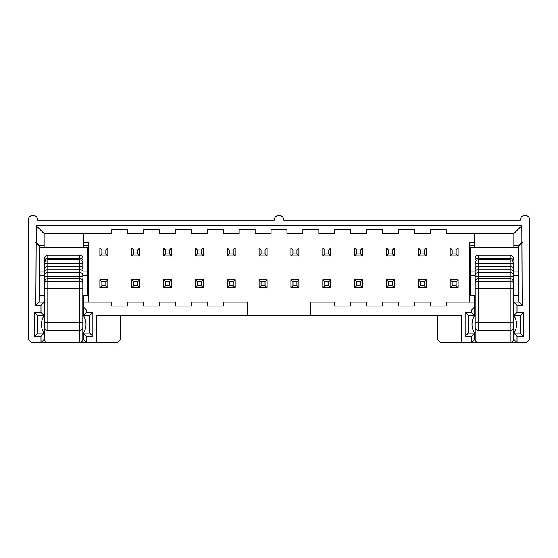<?xml version="1.0" encoding="UTF-8"?>
<svg xmlns="http://www.w3.org/2000/svg" width="558" height="558" viewBox="0 0 558 558"><rect width="100%" height="100%" fill="white"/><g stroke="black" fill="none" stroke-linecap="round" stroke-linejoin="round"><path stroke-width="0.84" d="M82.835 278.351L82.835 339.508A3.188 3.188 0 0 1 79.648 342.689L47.807 342.689A3.188 3.188 0 0 1 44.619 339.508L44.619 263.006M82.835 263.006L82.835 269.256A3.188 3.174 180 0 0 79.648 266.082L47.807 266.082L47.807 330.427A3.188 3.181 180 0 1 44.619 327.246M82.835 339.508C82.647 341.461 81.58 342.521 79.648 342.689L79.648 322.482L82.835 322.482L82.835 327.246A3.188 3.181 180 0 1 79.648 330.427L47.807 330.427M44.619 328.362L44.619 339.508C44.807 341.461 45.868 342.521 47.807 342.689L40.957 342.689L44.138 339.508L44.138 333.14L37.77 333.14L37.77 315.619L44.138 315.619L44.138 302.087L39.046 302.087L39.367 245.562L36.179 242.381L35.858 305.275L40.957 305.275L40.957 312.438L34.589 312.438L34.589 336.321L40.957 336.321L40.957 342.689L31.401 342.689L28.221 339.508L28.221 220.089A4.778 4.778 0 0 1 32.999 215.311A4.778 4.778 0 0 1 37.77 220.089L274.222 220.089A4.778 4.778 0 0 1 279 215.311A4.778 4.778 0 0 1 283.778 220.089L520.23 220.089A4.778 4.778 0 0 1 525.001 215.311A4.778 4.778 0 0 1 529.779 220.089L529.779 339.508L526.599 342.689L440.618 342.689L437.43 339.508L437.43 315.619M44.619 263.202L44.64 257.942M82.835 276.803A3.188 0.656 180 0 0 79.648 276.147L79.648 258.521L47.807 258.521A3.188 1.688 180 0 0 44.619 260.209L44.619 281.839A3.188 3.174 180 0 1 47.807 278.665L79.648 278.665L79.648 276.147L47.807 276.147A3.188 0.656 180 0 0 44.619 276.803M44.619 323.047C44.619 334.123 44.619 334.123 44.619 323.047M44.619 324.379L44.619 333.935A15.924 15.924 0 0 1 44.138 333.259M82.814 257.942L82.835 258.298A3.188 3.188 0 0 0 79.648 255.118L47.807 255.118A3.188 3.188 0 0 0 44.619 258.298M82.835 275.68L87.613 275.68L87.613 247.152L39.841 247.152L39.841 275.68L44.619 275.68M82.835 295.719L87.613 295.719L87.613 275.68M39.841 275.68L39.841 295.719L44.619 295.719M79.648 327.665L79.648 328.362M79.648 314.224L79.648 313.366M82.64 257.21L82.277 256.506M81.315 255.585L79.648 255.118L79.648 258.521A3.188 1.688 180 0 1 82.835 260.209M44.814 257.21L45.17 256.506M46.133 255.585L47.807 255.118L47.807 266.082A3.188 3.174 180 0 0 44.619 269.256M83.309 315.619L86.497 312.438L86.497 310.046L83.309 306.865L83.309 315.619L89.678 315.619L89.678 333.14L83.309 333.14L83.309 339.508L86.497 342.689L79.648 342.689M83.309 306.865L83.309 295.719M83.309 247.152L83.309 233.621M89.678 333.14L92.865 336.321L92.865 312.438L86.497 312.438M83.309 333.14L86.497 336.321L92.865 336.321M461.313 342.689L461.313 315.619L96.687 315.619L96.687 342.689L86.497 342.689L86.497 336.321M83.309 302.087L111.809 302.087L111.809 306.07L127.733 306.07L127.733 302.087L143.657 302.087L143.657 306.07L159.581 306.07L159.581 302.087L175.505 302.087L175.505 306.07L191.429 306.07L191.429 302.087L207.346 302.087L207.346 306.07L223.27 306.07L223.27 302.087L247.152 302.087L247.152 310.046L86.497 310.046M83.309 245.562L88.408 245.562M88.408 302.087L88.408 242.381L83.309 242.381M469.592 302.087L469.592 242.381L474.691 242.381L474.691 233.621M227.252 286.645L228.368 287.761L235.211 287.761L235.211 279.795L227.252 279.795L227.252 287.761L228.368 287.761A1.116 1.116 0 0 1 227.824 287.614M163.564 286.645L164.673 287.761L171.522 287.761L171.522 279.795L163.564 279.795L163.564 287.761L164.673 287.761A1.116 1.116 0 0 1 164.129 287.614M131.716 286.645L132.832 287.761L139.674 287.761L139.674 279.795L131.716 279.795L131.716 287.761L132.832 287.761A1.116 1.116 0 0 1 132.288 287.614M99.868 286.645L100.984 287.761L107.834 287.761L107.834 279.795L99.868 279.795L99.868 287.761L100.984 287.761A1.116 1.116 0 0 1 100.44 287.614M196.521 279.795L195.405 280.911L195.405 287.761L203.37 287.761L203.37 279.795L195.405 279.795L195.405 280.911A1.116 1.116 0 0 1 195.551 280.367M107.834 249.063L106.718 247.954L99.868 247.954L99.868 255.913L107.834 255.913L107.834 247.954L106.718 247.954A1.116 1.116 0 0 1 107.262 248.094M139.674 249.063L138.565 247.954L131.716 247.954L131.716 255.913L139.674 255.913L139.674 247.954L138.565 247.954A1.116 1.116 0 0 1 139.109 248.094M171.522 249.063L170.406 247.954L163.564 247.954L163.564 255.913L171.522 255.913L171.522 247.954L170.406 247.954A1.116 1.116 0 0 1 170.95 248.094M203.37 249.063L202.254 247.954L195.405 247.954L195.405 255.913L203.37 255.913L203.37 247.954L202.254 247.954A1.116 1.116 0 0 1 202.798 248.094M235.211 249.063L234.095 247.954L227.252 247.954L227.252 255.913L235.211 255.913L235.211 247.954L234.095 247.954A1.116 1.116 0 0 1 234.639 248.094M458.132 247.954L458.132 255.913L450.166 255.913L450.166 247.954L458.132 247.954M426.284 247.954L426.284 255.913L418.326 255.913L418.326 247.954L426.284 247.954M386.478 254.797L387.594 255.913L386.478 255.913L386.478 247.954L394.436 247.954L394.436 255.913L387.594 255.913A1.116 1.116 0 0 1 387.05 255.773M354.63 254.797L355.746 255.913L354.63 255.913L354.63 247.954L362.595 247.954L362.595 255.913L355.746 255.913A1.116 1.116 0 0 1 355.202 255.773M330.748 249.063L329.632 247.954L322.789 247.954L322.789 255.913L330.748 255.913L330.748 247.954L329.632 247.954A1.116 1.116 0 0 1 330.176 248.094M298.907 249.063L297.791 247.954L290.941 247.954L290.941 255.913L298.907 255.913L298.907 247.954L297.791 247.954A1.116 1.116 0 0 1 298.335 248.094M267.059 249.063L265.943 247.954L259.093 247.954L259.093 255.913L267.059 255.913L267.059 247.954L265.943 247.954A1.116 1.116 0 0 1 266.487 248.094M322.789 286.645L323.905 287.761L330.748 287.761L330.748 279.795L322.789 279.795L322.789 287.761L323.905 287.761A1.116 1.116 0 0 1 323.361 287.614M259.093 286.645L260.209 287.761L267.059 287.761L267.059 279.795L259.093 279.795L259.093 287.761L260.209 287.761A1.116 1.116 0 0 1 259.665 287.614M290.941 286.645L292.057 287.761L298.907 287.761L298.907 279.795L290.941 279.795L290.941 287.761L292.057 287.761A1.116 1.116 0 0 1 291.513 287.614M393.327 287.761L394.436 286.645L394.436 279.795L386.478 279.795L386.478 287.761L394.436 287.761L394.436 286.645A1.116 1.116 0 0 1 394.297 287.189M418.326 287.761L418.326 279.795L426.284 279.795L426.284 287.761L418.326 287.761M450.166 287.761L450.166 279.795L458.132 279.795L458.132 287.761L450.166 287.761M361.479 287.761L362.595 286.645L362.595 279.795L354.63 279.795L354.63 287.761L362.595 287.761L362.595 286.645A1.116 1.116 0 0 1 362.449 287.189M36.179 225.662L521.821 225.662L513.862 233.621L446.191 233.621L446.191 229.638L430.267 229.638L430.267 233.621L414.343 233.621L414.343 229.638L398.419 229.638L398.419 233.621L382.495 233.621L382.495 229.638L366.571 229.638L366.571 233.621L350.654 233.621L350.654 229.638L334.73 229.638L334.73 233.621L318.806 233.621L318.806 229.638L302.882 229.638L302.882 233.621L286.958 233.621L286.958 229.638L271.042 229.638L271.042 233.621L255.118 233.621L255.118 229.638L239.194 229.638L239.194 233.621L223.27 233.621L223.27 229.638L207.346 229.638L207.346 233.621L191.429 233.621L191.429 229.638L175.505 229.638L175.505 233.621L159.581 233.621L159.581 229.638L143.657 229.638L143.657 233.621L127.733 233.621L127.733 229.638L111.809 229.638L111.809 233.621L44.138 233.621L36.179 225.662L36.179 242.381M89.678 315.619L92.865 312.438M247.152 315.619L247.152 310.046M39.367 245.562L44.138 245.562L44.138 233.621M44.138 245.562L44.138 247.152M44.138 295.719L44.138 302.087L40.957 305.275M120.57 315.619L120.57 339.508L117.382 342.689L96.687 342.689M310.848 315.619L310.848 302.087L334.73 302.087L334.73 306.07L350.654 306.07L350.654 302.087L366.571 302.087L366.571 306.07L382.495 306.07L382.495 302.087L398.419 302.087L398.419 306.07L414.343 306.07L414.343 302.087L430.267 302.087L430.267 306.07L446.191 306.07L446.191 302.087L474.691 302.087L474.691 315.619L471.503 312.438L471.503 310.046L310.848 310.046M469.592 245.562L474.691 245.562L474.691 247.152M474.691 242.381L474.691 245.562M474.691 295.719L474.691 302.087M465.135 336.321L468.322 333.14L474.691 333.14L474.691 339.508L471.503 342.689L471.503 336.321L465.135 336.321L465.135 312.438L471.503 312.438M44.138 315.619L40.957 312.438M44.138 333.14L40.957 336.321M521.821 225.662L522.142 305.275L517.043 305.275L517.043 312.438L523.411 312.438L523.411 336.321L517.043 336.321L517.043 342.689L513.862 339.508L513.862 333.14L517.043 336.321M474.691 306.865L471.503 310.046M468.322 333.14L468.322 315.619L474.691 315.619M474.691 333.14L471.503 336.321M513.862 233.621L513.862 245.562L518.633 245.562L521.821 242.381M518.633 245.562L518.954 302.087L513.862 302.087L513.862 315.619L517.043 312.438M517.043 305.275L513.862 302.087L513.862 295.719M513.862 247.152L513.862 245.562M228.368 279.795L227.252 280.911A1.116 1.116 0 0 1 227.392 280.367M235.211 280.911L234.095 279.795A1.116 1.116 0 0 1 234.639 279.935M234.095 287.761L235.211 286.645A1.116 1.116 0 0 1 235.071 287.189M227.58 287.433L229.24 285.766L233.223 285.766L233.223 281.783L234.883 280.123M234.883 287.433L233.223 285.766M233.223 281.783L229.24 281.783L227.58 280.123M229.24 281.783L229.24 285.766M164.673 279.795L163.564 280.911A1.116 1.116 0 0 1 163.703 280.367M171.522 280.911L170.406 279.795A1.116 1.116 0 0 1 170.95 279.935M170.406 287.761L171.522 286.645A1.116 1.116 0 0 1 171.383 287.189M171.194 287.433L169.534 285.766L169.534 281.783L165.552 281.783L163.885 280.123M163.885 287.433L165.552 285.766L169.534 285.766M165.552 281.783L165.552 285.766M169.534 281.783L171.194 280.123M132.832 279.795L131.716 280.911A1.116 1.116 0 0 1 131.855 280.367M139.674 280.911L138.565 279.795A1.116 1.116 0 0 1 139.109 279.935M138.565 287.761L139.674 286.645A1.116 1.116 0 0 1 139.535 287.189M139.354 287.433L137.686 285.766L137.686 281.783L139.354 280.123M132.044 287.433L133.704 285.766L137.686 285.766M137.686 281.783L133.704 281.783L132.044 280.123M133.704 281.783L133.704 285.766M100.984 279.795L99.868 280.911A1.116 1.116 0 0 1 100.015 280.367M107.834 280.911L106.718 279.795A1.116 1.116 0 0 1 107.262 279.935M106.718 287.761L107.834 286.645A1.116 1.116 0 0 1 107.687 287.189M100.196 287.433L101.863 285.766L105.839 285.766L105.839 281.783L101.863 281.783L100.196 280.123M101.863 281.783L101.863 285.766M105.839 281.783L107.506 280.123M107.506 287.433L105.839 285.766M203.37 280.911L202.254 279.795A1.116 1.116 0 0 1 202.798 279.935M202.254 287.761L203.37 286.645A1.116 1.116 0 0 1 203.224 287.189M195.405 286.645L196.521 287.761A1.116 1.116 0 0 1 195.977 287.614M203.042 287.433L201.375 285.766L201.375 281.783L203.042 280.123M201.375 281.783L197.399 281.783L195.732 280.123M195.732 287.433L197.399 285.766L201.375 285.766M197.399 281.783L197.399 285.766M106.718 255.913L107.834 254.797A1.116 1.116 0 0 1 107.687 255.341M99.868 254.797L100.984 255.913A1.116 1.116 0 0 1 100.44 255.773M100.984 247.954L99.868 249.063A1.116 1.116 0 0 1 100.015 248.519M100.196 255.585L101.863 253.925L105.839 253.925L105.839 249.942L107.506 248.275M105.839 249.942L101.863 249.942L100.196 248.275M107.506 255.585L105.839 253.925M101.863 249.942L101.863 253.925M138.565 255.913L139.674 254.797A1.116 1.116 0 0 1 139.535 255.341M131.716 254.797L132.832 255.913A1.116 1.116 0 0 1 132.288 255.773M132.832 247.954L131.716 249.063A1.116 1.116 0 0 1 131.855 248.519M132.044 255.585L133.704 253.925L137.686 253.925L137.686 249.942L139.354 248.275M139.354 255.585L137.686 253.925M137.686 249.942L133.704 249.942L132.044 248.275M133.704 249.942L133.704 253.925M170.406 255.913L171.522 254.797A1.116 1.116 0 0 1 171.383 255.341M163.564 254.797L164.673 255.913A1.116 1.116 0 0 1 164.129 255.773M164.673 247.954L163.564 249.063A1.116 1.116 0 0 1 163.703 248.519M163.885 255.585L165.552 253.925L169.534 253.925L169.534 249.942L171.194 248.275M169.534 249.942L165.552 249.942L163.885 248.275M171.194 255.585L169.534 253.925M165.552 249.942L165.552 253.925M202.254 255.913L203.37 254.797A1.116 1.116 0 0 1 203.224 255.341M195.405 254.797L196.521 255.913A1.116 1.116 0 0 1 195.977 255.773M196.521 247.954L195.405 249.063A1.116 1.116 0 0 1 195.551 248.519M203.042 255.585L201.375 253.925L201.375 249.942L203.042 248.275M201.375 249.942L197.399 249.942L195.732 248.275M195.732 255.585L197.399 253.925L201.375 253.925M197.399 249.942L197.399 253.925M234.095 255.913L235.211 254.797A1.116 1.116 0 0 1 235.071 255.341M227.252 254.797L228.368 255.913A1.116 1.116 0 0 1 227.824 255.773M228.368 247.954L227.252 249.063A1.116 1.116 0 0 1 227.392 248.519M234.883 255.585L233.223 253.925L233.223 249.942L234.883 248.275M227.58 255.585L229.24 253.925L233.223 253.925M233.223 249.942L229.24 249.942L227.58 248.275M229.24 249.942L229.24 253.925M458.132 249.063L457.016 247.954A1.116 1.116 0 0 1 457.56 248.094M457.016 255.913L458.132 254.797A1.116 1.116 0 0 1 457.985 255.341M450.166 254.797L451.283 255.913A1.116 1.116 0 0 1 450.738 255.773M451.283 247.954L450.166 249.063A1.116 1.116 0 0 1 450.313 248.519M450.494 255.585L452.161 253.925L456.137 253.925L456.137 249.942L457.804 248.275M457.804 255.585L456.137 253.925M456.137 249.942L452.161 249.942L450.494 248.275M452.161 249.942L452.161 253.925M426.284 249.063L425.168 247.954A1.116 1.116 0 0 1 425.712 248.094M425.168 255.913L426.284 254.797A1.116 1.116 0 0 1 426.145 255.341M418.326 254.797L419.435 255.913A1.116 1.116 0 0 1 418.891 255.773M419.435 247.954L418.326 249.063A1.116 1.116 0 0 1 418.465 248.519M418.646 255.585L420.314 253.925L424.296 253.925L424.296 249.942L425.956 248.275M425.956 255.585L424.296 253.925M424.296 249.942L420.314 249.942L418.646 248.275M420.314 249.942L420.314 253.925M394.436 249.063L393.327 247.954A1.116 1.116 0 0 1 393.871 248.094M393.327 255.913L394.436 254.797A1.116 1.116 0 0 1 394.297 255.341M387.594 247.954L386.478 249.063A1.116 1.116 0 0 1 386.617 248.519M394.115 255.585L392.448 253.925L392.448 249.942L394.115 248.275M392.448 249.942L388.466 249.942L386.806 248.275M386.806 255.585L388.466 253.925L392.448 253.925M388.466 249.942L388.466 253.925M362.595 249.063L361.479 247.954A1.116 1.116 0 0 1 362.023 248.094M361.479 255.913L362.595 254.797A1.116 1.116 0 0 1 362.449 255.341M355.746 247.954L354.63 249.063A1.116 1.116 0 0 1 354.776 248.519M354.958 255.585L356.625 253.925L360.601 253.925L360.601 249.942L362.268 248.275M362.268 255.585L360.601 253.925M360.601 249.942L356.625 249.942L354.958 248.275M356.625 249.942L356.625 253.925M329.632 255.913L330.748 254.797A1.116 1.116 0 0 1 330.608 255.341M322.789 254.797L323.905 255.913A1.116 1.116 0 0 1 323.361 255.773M323.905 247.954L322.789 249.063A1.116 1.116 0 0 1 322.929 248.519M323.117 255.585L324.777 253.925L328.76 253.925L328.76 249.942L324.777 249.942L323.117 248.275M324.777 249.942L324.777 253.925M330.42 255.585L328.76 253.925M328.76 249.942L330.42 248.275M297.791 255.913L298.907 254.797A1.116 1.116 0 0 1 298.76 255.341M290.941 254.797L292.057 255.913A1.116 1.116 0 0 1 291.513 255.773M292.057 247.954L290.941 249.063A1.116 1.116 0 0 1 291.081 248.519M291.269 255.585L292.929 253.925L296.912 253.925L296.912 249.942L298.579 248.275M298.579 255.585L296.912 253.925M296.912 249.942L292.929 249.942L291.269 248.275M292.929 249.942L292.929 253.925M265.943 255.913L267.059 254.797A1.116 1.116 0 0 1 266.919 255.341M259.093 254.797L260.209 255.913A1.116 1.116 0 0 1 259.665 255.773M260.209 247.954L259.093 249.063A1.116 1.116 0 0 1 259.24 248.519M259.421 255.585L261.088 253.925L265.071 253.925L265.071 249.942L261.088 249.942L259.421 248.275M261.088 249.942L261.088 253.925M266.731 255.585L265.071 253.925M265.071 249.942L266.731 248.275M323.905 279.795L322.789 280.911A1.116 1.116 0 0 1 322.929 280.367M330.748 280.911L329.632 279.795A1.116 1.116 0 0 1 330.176 279.935M329.632 287.761L330.748 286.645A1.116 1.116 0 0 1 330.608 287.189M330.42 287.433L328.76 285.766L328.76 281.783L330.42 280.123M328.76 281.783L324.777 281.783L323.117 280.123M323.117 287.433L324.777 285.766L328.76 285.766M324.777 281.783L324.777 285.766M260.209 279.795L259.093 280.911A1.116 1.116 0 0 1 259.24 280.367M267.059 280.911L265.943 279.795A1.116 1.116 0 0 1 266.487 279.935M265.943 287.761L267.059 286.645A1.116 1.116 0 0 1 266.919 287.189M259.421 287.433L261.088 285.766L265.071 285.766L265.071 281.783L266.731 280.123M265.071 281.783L261.088 281.783L259.421 280.123M261.088 281.783L261.088 285.766M266.731 287.433L265.071 285.766M292.057 279.795L290.941 280.911A1.116 1.116 0 0 1 291.081 280.367M298.907 280.911L297.791 279.795A1.116 1.116 0 0 1 298.335 279.935M297.791 287.761L298.907 286.645A1.116 1.116 0 0 1 298.76 287.189M298.579 287.433L296.912 285.766L296.912 281.783L298.579 280.123M296.912 281.783L292.929 281.783L291.269 280.123M291.269 287.433L292.929 285.766L296.912 285.766M292.929 281.783L292.929 285.766M386.478 286.645L387.594 287.761A1.116 1.116 0 0 1 387.05 287.614M387.594 279.795L386.478 280.911A1.116 1.116 0 0 1 386.617 280.367M394.436 280.911L393.327 279.795A1.116 1.116 0 0 1 393.871 279.935M394.115 287.433L392.448 285.766L392.448 281.783L394.115 280.123M392.448 281.783L388.466 281.783L386.806 280.123M386.806 287.433L388.466 285.766L392.448 285.766M388.466 281.783L388.466 285.766M418.326 286.645L419.435 287.761A1.116 1.116 0 0 1 418.891 287.614M419.435 279.795L418.326 280.911A1.116 1.116 0 0 1 418.465 280.367M426.284 280.911L425.168 279.795A1.116 1.116 0 0 1 425.712 279.935M425.168 287.761L426.284 286.645A1.116 1.116 0 0 1 426.145 287.189M418.646 287.433L420.314 285.766L424.296 285.766L424.296 281.783L420.314 281.783L418.646 280.123M420.314 281.783L420.314 285.766M425.956 287.433L424.296 285.766M424.296 281.783L425.956 280.123M450.166 286.645L451.283 287.761A1.116 1.116 0 0 1 450.738 287.614M451.283 279.795L450.166 280.911A1.116 1.116 0 0 1 450.313 280.367M458.132 280.911L457.016 279.795A1.116 1.116 0 0 1 457.56 279.935M457.016 287.761L458.132 286.645A1.116 1.116 0 0 1 457.985 287.189M450.494 287.433L452.161 285.766L456.137 285.766L456.137 281.783L452.161 281.783L450.494 280.123M452.161 281.783L452.161 285.766M456.137 281.783L457.804 280.123M457.804 287.433L456.137 285.766M354.63 286.645L355.746 287.761A1.116 1.116 0 0 1 355.202 287.614M355.746 279.795L354.63 280.911A1.116 1.116 0 0 1 354.776 280.367M362.595 280.911L361.479 279.795A1.116 1.116 0 0 1 362.023 279.935M362.268 287.433L360.601 285.766L360.601 281.783L362.268 280.123M360.601 281.783L356.625 281.783L354.958 280.123M354.958 287.433L356.625 285.766L360.601 285.766M356.625 281.783L356.625 285.766M39.046 302.087L35.858 305.275M37.77 315.619L34.589 312.438M37.77 333.14L34.589 336.321M39.046 245.562L35.858 242.381M518.954 245.562L522.142 242.381M518.954 302.087L522.142 305.275M513.862 315.619L520.23 315.619L523.411 312.438M520.23 315.619L520.23 333.14L523.411 336.321M520.23 333.14L513.862 333.14M468.322 315.619L465.135 312.438M513.381 282.78A3.188 1.29 180 0 0 510.193 281.497L478.352 281.497L478.352 288.556L513.381 288.556L513.381 269.256L513.381 339.508C513.193 341.461 512.132 342.521 510.193 342.689L510.193 255.118L478.352 255.118A3.188 3.188 0 0 0 475.165 258.298L475.186 257.942M28.221 325.495L28.221 315.305M513.381 278.351L513.381 298.105M513.381 263.006L513.381 269.256A3.188 3.174 180 0 0 510.193 266.082L478.352 266.082L478.352 281.497A3.188 1.29 180 0 0 475.165 282.78L475.165 263.006M475.165 263.202L475.165 288.556L478.352 288.556L478.352 322.482L513.381 322.482L513.381 327.246A3.188 3.181 180 0 1 510.193 330.427L478.352 330.427A3.188 3.181 180 0 1 475.165 327.246L475.165 281.839A3.188 3.174 180 0 1 478.352 278.665L510.193 278.665A3.188 3.174 180 0 1 513.381 281.839M513.862 315.5A15.924 15.924 0 0 0 513.381 314.824L513.381 309.251M513.381 295.719L518.159 295.719L518.159 247.152L470.387 247.152L470.387 275.68L475.165 275.68M513.381 275.68L518.159 275.68M511.867 255.585L510.193 255.118A3.188 3.188 0 0 1 513.381 258.298L513.36 257.942M513.186 257.21L512.83 256.506M513.381 339.508A3.188 3.188 0 0 1 510.193 342.689M510.193 314.224L510.193 313.394M510.193 327.665L510.193 328.362M470.387 275.68L470.387 295.719L475.165 295.719M475.36 257.21L475.723 256.506M476.685 255.585L478.352 255.118L478.352 266.082A3.188 3.174 180 0 0 475.165 269.256M513.381 260.209A3.188 1.688 180 0 0 510.193 258.521L478.352 258.521A3.188 1.688 180 0 0 475.165 260.209L475.165 258.298M475.165 288.556L475.165 282.78M478.352 342.689A3.188 3.188 0 0 1 475.165 339.508C475.353 341.461 476.42 342.521 478.352 342.689A3.188 3.188 0 0 1 475.165 339.508L475.165 327.246M529.779 315.305L529.779 325.495M475.165 323.047C475.165 334.123 475.165 334.123 475.165 323.047M475.165 324.379L475.165 333.935A15.924 15.924 0 0 1 474.691 333.259M82.835 288.556L79.648 288.556L79.648 322.482L44.619 322.482M82.835 282.78A3.188 1.29 180 0 0 79.648 281.497L79.648 288.556L44.619 288.556M82.835 281.839A3.188 3.174 180 0 0 79.648 278.665L79.648 281.497L47.807 281.497A3.188 1.29 180 0 0 44.619 282.78M82.835 275.547A3.188 3.174 180 0 0 79.648 272.374L47.807 272.374A3.188 3.174 180 0 0 44.619 275.547M82.835 270.511A3.188 0.656 180 0 0 79.648 269.856L47.807 269.856A3.188 0.656 180 0 0 44.619 270.511M82.835 264.22A3.188 0.656 180 0 0 79.648 263.564L47.807 263.564A3.188 0.656 180 0 0 44.619 264.22M87.613 271.042L82.835 271.042M44.619 271.042L39.841 271.042M513.381 264.22A3.188 0.656 180 0 0 510.193 263.564L478.352 263.564A3.188 0.656 180 0 0 475.165 264.22M513.381 270.511A3.188 0.656 180 0 0 510.193 269.856L478.352 269.856A3.188 0.656 180 0 0 475.165 270.511M513.381 275.547A3.188 3.174 180 0 0 510.193 272.374L478.352 272.374A3.188 3.174 180 0 0 475.165 275.547M513.381 276.803A3.188 0.656 180 0 0 510.193 276.147L478.352 276.147A3.188 0.656 180 0 0 475.165 276.803M518.159 271.042L513.381 271.042M475.165 271.042L470.387 271.042M475.165 322.482L478.352 322.482L478.352 330.427M82.835 262.957C82.633 261.039 81.573 259.979 79.648 259.777L47.807 259.777C45.882 259.979 44.821 261.039 44.619 262.957M44.619 314.824A15.924 15.924 0 0 0 44.138 315.5M44.061 315.619A15.924 15.924 0 0 0 44.061 333.14M82.835 333.935A15.924 15.924 0 0 0 83.309 333.259M83.365 333.175A15.924 15.924 0 0 0 83.365 315.584M83.309 315.5A15.924 15.924 0 0 0 82.835 314.824M83.309 312.438L82.835 312.438M44.619 312.438L44.138 312.438M513.381 333.935A15.924 15.924 0 0 0 513.862 333.259M513.918 333.175A15.924 15.924 0 0 0 513.918 315.584M475.165 262.957C475.367 261.039 476.427 259.979 478.352 259.777L510.193 259.777C512.118 259.979 513.179 261.039 513.381 262.957M513.381 312.438L513.862 312.438M475.165 314.824A15.924 15.924 0 0 0 474.691 315.5M474.607 315.619A15.924 15.924 0 0 0 474.607 333.14M474.691 312.438L475.165 312.438"/></g></svg>
